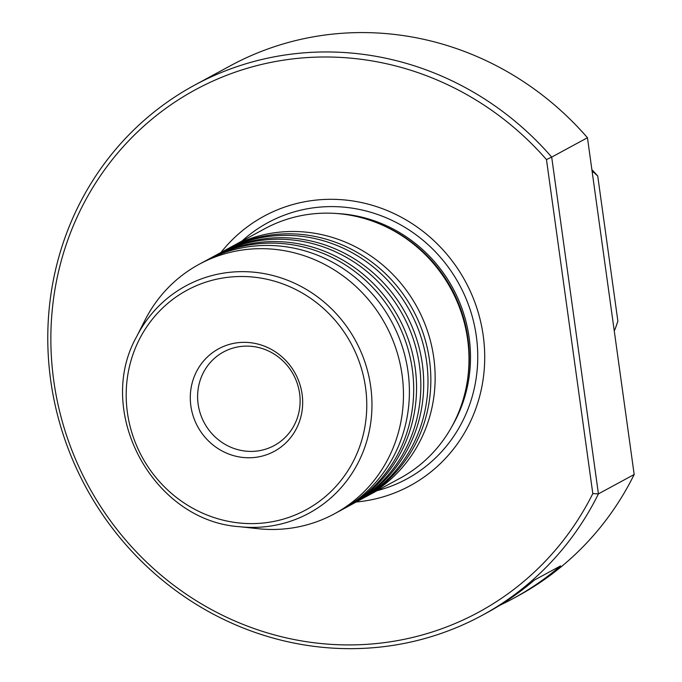 <?xml version="1.0" encoding="UTF-8"?>
<svg xmlns="http://www.w3.org/2000/svg" width="682" height="682" viewBox="0 0 682 682"><rect width="100%" height="100%" fill="white"/><g stroke="black" fill="none" stroke-linecap="round" stroke-linejoin="round"><path stroke-width="1.02" d="M223.67 251.002L226.535 249.45A141.916 135.121 61.5 0 1 274.778 234.531A141.916 135.121 61.5 0 1 423.479 334.231A141.916 135.121 61.5 0 1 361.784 498.985L358.928 500.528A141.916 135.121 -118.5 0 0 420.623 335.774A141.916 135.121 -118.5 0 0 271.913 236.083A141.916 135.121 -118.5 0 0 223.67 251.002A141.916 135.121 -118.5 0 0 221.539 252.178M216.518 254.872L219.382 253.32A141.916 135.121 61.5 0 1 267.625 238.41A141.916 135.121 61.5 0 1 416.335 338.102A141.916 135.121 61.5 0 1 354.631 502.856L351.776 504.407A141.916 135.121 -118.5 0 0 413.471 339.653A141.916 135.121 -118.5 0 0 264.761 239.953A141.916 135.121 -118.5 0 0 216.518 254.872A141.916 135.121 -118.5 0 0 214.387 256.057M209.365 258.751L212.23 257.199A141.916 135.121 61.5 0 1 260.473 242.28A141.916 135.121 61.5 0 1 409.183 341.98A141.916 135.121 61.5 0 1 347.479 506.735L344.623 508.286A141.916 135.121 -118.5 0 0 406.319 343.532A141.916 135.121 -118.5 0 0 257.617 243.832A141.916 135.121 -118.5 0 0 209.365 258.751A141.916 135.121 -118.5 0 0 207.234 259.936M136.571 336.763L145.002 320.156A141.916 135.121 61.5 0 1 199.135 264.301L205.077 261.078A141.916 135.121 61.5 0 1 253.32 246.159A141.916 135.121 61.5 0 1 402.03 345.859A141.916 135.121 61.5 0 1 340.335 510.613L334.385 513.836A141.916 135.121 61.5 0 1 286.142 528.746A141.916 135.121 61.5 0 1 258.035 528.695L239.518 526.7C153.271 521.057 94.218 412.116 136.571 336.763A129.256 123.067 61.5 0 1 229.817 272.297A129.256 123.067 61.5 0 1 370.71 386.609A129.256 123.067 61.5 0 1 265.119 526.751A129.256 123.067 61.5 0 1 239.518 526.7M363.924 497.8A141.916 135.121 -118.5 0 0 366.081 496.658A141.916 135.121 -118.5 0 0 427.776 331.904A141.916 135.121 -118.5 0 0 279.066 232.204A141.916 135.121 -118.5 0 0 230.823 247.123A141.916 135.121 -118.5 0 0 228.692 248.308M241.599 346.379A53.222 50.673 -118.5 0 0 223.508 351.98A53.222 50.673 -118.5 0 0 200.372 413.761A53.222 50.673 -118.5 0 0 256.134 451.143A53.222 50.673 -118.5 0 0 274.224 445.551A53.222 50.673 -118.5 0 0 297.361 383.77A53.222 50.673 -118.5 0 0 241.599 346.379M238.512 342.637A58.337 55.549 -118.5 0 0 190.858 405.884A58.337 55.549 -118.5 0 0 254.454 457.477A58.337 55.549 -118.5 0 0 302.109 394.23A58.337 55.549 -118.5 0 0 238.512 342.637M366.081 496.658L399.925 478.312A141.916 135.121 -118.5 0 0 468.696 368.536A141.916 135.121 -118.5 0 0 394.187 231.07A141.916 135.121 -118.5 0 0 312.919 213.858A141.916 135.121 -118.5 0 0 264.676 228.777L230.823 247.123M199.135 264.301A141.916 135.121 61.5 0 1 247.378 249.382A141.916 135.121 61.5 0 1 396.089 349.073A141.916 135.121 61.5 0 1 334.385 513.836M356.175 502.012A153.28 145.948 -118.5 0 0 357.999 501.833A153.28 145.948 -118.5 0 0 483.223 335.638A153.28 145.948 -118.5 0 0 316.133 200.082A153.28 145.948 -118.5 0 0 220.934 252.493M592.274 172.512L593.323 171.949L597.73 176.007A129.478 123.28 -118.5 0 0 591.891 169.716M593.323 171.949A133.05 126.681 -118.5 0 0 592.01 170.56M614.226 330.71A133.05 126.681 -118.5 0 0 615.13 329.091L614.081 329.662M499.599 605.42L505.268 602.658A301.572 287.139 -118.5 0 0 512.958 598.643L517.723 596.059A301.572 287.139 -118.5 0 0 634.183 474.493L587.449 137.73A301.572 287.139 -118.5 0 0 332.825 34.1A301.572 287.139 -118.5 0 0 230.311 65.796L194.549 85.182A301.572 287.139 -118.5 0 0 63.443 435.287A301.572 287.139 -118.5 0 0 379.448 647.141A301.572 287.139 -118.5 0 0 481.969 615.445A301.572 287.139 -118.5 0 0 598.421 493.879L592.811 493.606L546.461 159.562A297.139 282.911 -118.5 0 0 296.482 58.49A297.139 282.911 -118.5 0 0 53.75 380.65A297.139 282.911 -118.5 0 0 377.649 643.424A297.139 282.911 -118.5 0 0 592.811 493.606M587.449 137.73L551.695 157.107A301.572 287.139 -118.5 0 0 297.071 53.477A301.572 287.139 -118.5 0 0 194.549 85.182M342.466 509.428A141.916 135.121 -118.5 0 0 344.623 508.286M349.619 505.55A141.916 135.121 -118.5 0 0 351.776 504.407M356.771 501.679A141.916 135.121 -118.5 0 0 358.928 500.528M546.461 159.562L551.695 157.107L598.421 493.879L634.183 474.493M512.958 598.643A301.572 287.139 -118.5 0 0 560.57 565.898L534.356 580.109A301.572 287.139 61.5 0 1 486.735 612.854L481.969 615.445M597.73 176.007L617.875 321.154L615.13 329.091M263.542 522.983A124.891 118.915 -118.5 0 0 365.561 387.572A124.891 118.915 -118.5 0 0 229.425 277.131A124.891 118.915 -118.5 0 0 127.406 412.533A124.891 118.915 -118.5 0 0 263.542 522.983M377.137 490.656A145.76 138.787 -118.5 0 0 474.527 325.877A145.76 138.787 -118.5 0 0 317.445 207.337A145.76 138.787 -118.5 0 0 241.888 241.13M451.987 426.361A139.699 133.016 -118.5 0 0 452.874 288.188A139.699 133.016 -118.5 0 0 336.618 213.509M467.051 382.798A139.699 133.016 -118.5 0 0 381.34 224.668M468.696 368.536L468.781 367.214A139.878 133.186 -118.5 0 0 395.338 231.718L394.187 231.07M505.268 602.658L505.166 601.916"/></g></svg>
